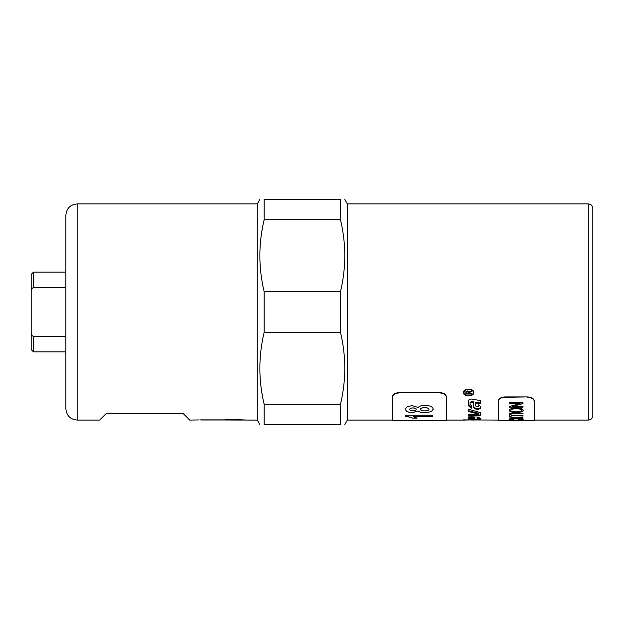 <?xml version="1.0" encoding="UTF-8"?>
<svg xmlns="http://www.w3.org/2000/svg" width="624" height="624" viewBox="0 0 624 624"><rect width="100%" height="100%" fill="white"/><g stroke="black" fill="none" stroke-linecap="round" stroke-linejoin="round"><path stroke-width="0.94" d="M470.831 420.014L474.279 420.046M463.265 419.897L498.225 420.085L498.225 400.936C498.623 398.541 500.877 397.207 504.98 396.919L527.498 396.919C531.601 397.207 533.855 398.541 534.253 400.936L534.253 420.537L519.379 420.537M468.608 419.983L463.265 420.085M473.499 406.169C473.647 407.433 474.997 408.26 477.532 408.658L480.62 407.761M478.811 404.196L478.811 405.444M470.098 403.759L470.098 402.254L470.098 404.531L471.494 405.584L471.494 408.158L468.608 405.896L468.608 400.569C468.913 399.399 470.075 398.908 472.079 399.087L480.62 400.663L480.62 403.814L475.277 402.917L475.277 402.152L480.62 403.049M468.608 405.116L471.494 407.355M470.098 402.254L471.838 401.567L473.499 401.848L473.499 402.605L471.838 402.316L470.098 403.01M475.277 402.917L475.277 405.694L477.071 406.848L478.811 406.232L478.811 404.968L480.62 406.513L480.62 408.564L477.532 409.469C474.997 409.071 473.647 408.236 473.499 406.965L473.499 402.605M478.842 419L480.62 418.54L480.62 419.695L473.569 419.851L468.608 419.188L468.608 417.76L468.608 418.298L470.605 418.813M477.056 417.323L478.842 417.955L478.842 418.844L477.056 418.439L477.056 417.323C479.341 417.659 480.527 418.064 480.62 418.54M470.605 418.447L470.605 417.565L472.633 417.3L473.499 417.347L473.499 418.236L470.605 418.447L470.605 418.938L476.518 419.429L478.842 418.844M473.499 418.01L474.833 418.072M470.605 418.049L470.605 418.938M468.608 417.76C469.014 417.175 470.558 416.926 473.242 417.004L474.833 417.128L474.833 418.961L473.499 418.899L473.499 418.236M468.608 415.256L480.62 414.983M468.608 410.725L478.795 413.299L478.795 414.149L468.608 411.551L468.608 409.25L480.62 412.667L480.62 415.849L468.608 416.122L468.608 414.422L478.795 414.149M472.735 390.468L473.265 392.574C473.546 388.51 463.702 388.51 463.983 392.574C463.702 396.482 473.546 396.482 473.265 392.574M464.521 390.468L463.983 392.574M473.756 392.239L472.867 393.814M464.381 393.814L463.492 392.239M473.78 392.574C474.1 396.911 463.148 396.911 463.468 392.574C463.148 388.042 474.1 388.042 473.78 392.574M466.471 393.533L468.296 393.533L468.296 392.496L467.368 391.583L466.471 392.379L466.471 393.533M468.133 391.209L468.296 392.496M467.368 390.92L466.471 392.379M468.975 391.989L468.936 392.855M466.471 393.331L465.855 393.331L465.855 391.724M468.936 393.331L468.296 393.331M471.393 393.533L471.393 394.017L465.855 394.017L465.855 392.395L467.368 391.069L468.874 392.122L471.393 390.764L471.393 391.388L468.936 392.98L468.936 393.533L471.393 393.533L471.393 394.017M468.936 392.301L468.936 392.98M468.959 392.036L468.959 392.707M471.393 390.764L471.393 391.388M534.253 420.537L534.253 420.085L588.299 420.085L588.299 203.915L347.35 203.915L347.35 420.085L392.387 420.085L392.387 420.537L392.387 396.919C392.792 394.329 395.039 392.878 399.142 392.574L439.678 392.574C443.781 392.878 446.035 394.329 446.433 396.919L446.433 396.919M392.387 396.919L392.387 397.262C392.792 394.664 395.039 393.214 399.142 392.909L399.142 392.574M439.678 392.574L399.142 392.909M465.231 420.085L446.433 420.085L446.433 420.537L446.433 397.262C446.035 394.664 443.781 393.214 439.678 392.909M392.387 420.537L446.433 420.537M405.616 415.249L432.736 415.249L432.736 416.66L413.236 416.66L417.144 418.166L412.448 418.166C411.38 417.479 409.102 416.894 405.616 416.411L405.616 415.249M425.014 412.784C421.918 412.831 419.632 412.269 418.158 411.122L412.573 412.55C408.236 412.573 405.912 411.52 405.616 409.391C405.912 407.09 408.236 405.873 412.573 405.748L418.158 407.472C419.461 406.076 421.668 405.366 424.788 405.327C430.092 405.522 432.9 406.84 433.212 409.289L431.278 411.731L425.014 412.706C421.918 412.745 419.632 412.191 418.158 411.037L412.573 412.464C408.236 412.487 405.912 411.434 405.616 409.305M409.734 409.367C409.843 410.233 410.912 410.678 412.948 410.701C415.069 410.678 416.153 410.241 416.216 409.391C416.153 408.509 415.054 408.041 412.924 407.987C410.896 408.041 409.835 408.502 409.734 409.367L409.734 409.289C409.835 408.424 410.896 407.956 412.924 407.909L412.924 407.987M412.924 407.909C415.054 407.963 416.153 408.424 416.216 409.305L416.216 409.391M420.358 409.36C420.716 410.405 422.105 410.912 424.515 410.888C427.456 410.826 428.969 410.311 429.047 409.336C429.008 408.338 427.51 407.8 424.562 407.714C421.894 407.8 420.498 408.353 420.358 409.36L420.358 409.282C420.498 408.268 421.894 407.722 424.562 407.636L424.562 407.714M424.562 407.636C427.51 407.722 429.008 408.26 429.047 409.25L429.047 409.336M433.212 409.204L431.278 411.645L425.014 412.706M417.144 418.08L412.448 418.08C411.38 417.394 409.102 416.809 405.616 416.325M432.736 416.575L413.236 416.66M498.225 400.936L498.225 401.287C498.623 398.9 500.877 397.558 504.98 397.277L504.98 396.919M527.498 396.919L504.98 397.277M498.225 401.287L498.225 420.085M527.498 397.277C531.601 397.558 533.855 398.9 534.253 401.287M522.998 406.52L522.998 407.191L509.488 407.191L509.488 406.474L520.096 403.549L509.488 403.549L509.488 402.808L522.998 402.808L522.998 403.603L512.39 406.52L522.998 406.52M522.998 418.79L509.488 417.963L522.998 416.918L522.998 417.323L518.911 417.62L518.911 418.571L522.998 418.79M521.695 419.78L518.708 419.141L523.224 419.765L516.142 420.248L509.254 419.765L513.185 419.172L510.783 419.765L516.134 420.131L521.695 419.78L518.255 419.273M522.998 420.381L509.488 420.451L522.998 420.381M509.488 420.521L516.851 420.529M522.998 420.506L516.493 420.537M522.998 420.529L521.126 420.537M522.998 415.428L522.998 415.849L511.087 415.849L511.087 416.832L509.488 416.832L509.488 414.289L511.087 414.289L511.087 415.428L522.998 415.428M522.998 413.189L522.998 413.704L509.488 413.704L509.488 413.189L522.998 413.189M523.224 410.35C522.795 411.707 520.525 412.394 516.422 412.425C511.781 412.37 509.395 411.684 509.254 410.35C509.543 408.923 511.883 408.158 516.266 408.057C520.712 408.197 523.029 408.962 523.224 410.35M522.998 403.525L512.39 406.52M520.096 403.549L509.488 403.471M522.998 407.105L509.488 407.105M513.482 418.252L517.46 418.486L517.46 417.713L510.908 418.127L513.482 418.252M510.908 418.127L517.46 417.713M522.998 417.23L518.911 417.62M522.998 418.961L509.488 418.197M513.607 419.297L510.783 419.765M523.224 419.671L516.142 420.163L509.254 419.671M515.369 420.529L511.017 420.529M511.087 416.746L509.488 416.746M522.998 415.763L511.087 415.849M522.998 413.618L509.488 413.618M510.783 410.342C510.635 411.271 512.522 411.778 516.438 411.856C519.815 411.801 521.57 411.302 521.695 410.35C521.617 409.352 519.8 408.814 516.243 408.728C512.772 408.798 510.955 409.336 510.783 410.342L510.783 410.264C510.955 409.258 512.772 408.72 516.243 408.65L516.243 408.728M516.243 408.65C519.8 408.736 521.617 409.274 521.695 410.272L521.695 410.35M523.224 410.264C522.795 411.622 520.525 412.316 516.422 412.339C511.781 412.292 509.395 411.598 509.254 410.264M33.454 287.609L33.454 272.142L31.2 274.396L31.2 291.502C31.067 289.559 31.816 288.257 33.454 287.609L65.879 287.609M31.2 332.498L31.2 349.604L33.454 351.858L33.454 336.391C31.816 335.743 31.067 334.441 31.2 332.498L31.2 291.502M31.2 335.798L31.2 288.202M65.879 336.391L33.454 336.391M77.134 420.085C70.301 419.422 66.542 415.67 65.879 408.829L65.879 215.171C66.542 208.33 70.301 204.578 77.134 203.915L77.134 420.085L99.653 420.085L106.408 413.33L182.972 413.33L189.727 420.085L198.736 419.936M77.134 203.915L257.283 203.915L257.283 420.085L259.88 424.593M199.859 419.874L225.755 419.874L225.755 419.375L227.471 419.266L247.736 420.085M246.613 420.077L235.412 419.929M200.983 419.874L241.589 420.069M228.01 419.305L228.01 419.936L226.879 419.991L200.983 419.991M588.299 420.085C591.029 419.819 592.535 418.322 592.8 415.584L592.8 208.416C592.535 205.678 591.029 204.181 588.299 203.915M264.17 404.297L264.17 424.593C258.422 424.593 258.422 424.593 264.17 424.593C258.422 424.593 258.422 424.593 264.17 424.593L340.462 424.593C346.211 424.593 346.211 424.593 340.462 424.593C346.211 424.593 346.211 424.593 340.462 424.593L340.462 404.297C346.211 380.297 346.211 356.296 340.462 332.288L264.17 332.288C258.422 356.296 258.422 380.297 264.17 404.297L340.462 404.297M264.17 219.703L264.17 199.407C258.422 199.407 258.422 199.407 264.17 199.407C258.422 199.407 258.422 199.407 264.17 199.407L340.462 199.407C346.211 199.407 346.211 199.407 340.462 199.407C346.211 199.407 346.211 199.407 340.462 199.407L340.462 219.703L264.17 219.703C258.422 243.703 258.422 267.704 264.17 291.712L340.462 291.712C346.211 267.704 346.211 243.703 340.462 219.703M264.17 291.712L264.17 332.288M340.462 291.712L340.462 332.288M477.719 408.681L477.719 409.492M477.532 408.658L477.532 409.469M471.276 407.3L471.276 408.096M471.838 401.567L471.838 402.316M476.564 419.429L476.564 419.913M473.569 419.32L473.569 419.851M472.633 417.3L472.633 418.181M467.368 391.069L467.368 391.583M470.239 391.264L470.239 391.88M226.879 419.242L226.879 419.991M432.736 420.443L428.165 420.443M509.761 420.537L498.225 420.537M514.574 420.537L511.797 420.537M33.454 351.858L65.879 351.858M33.454 272.142L65.879 272.142M248.274 420.085L257.283 420.085M257.283 203.915L259.88 199.407M347.35 203.915L344.752 199.407M347.35 420.085L344.752 424.593"/></g></svg>

